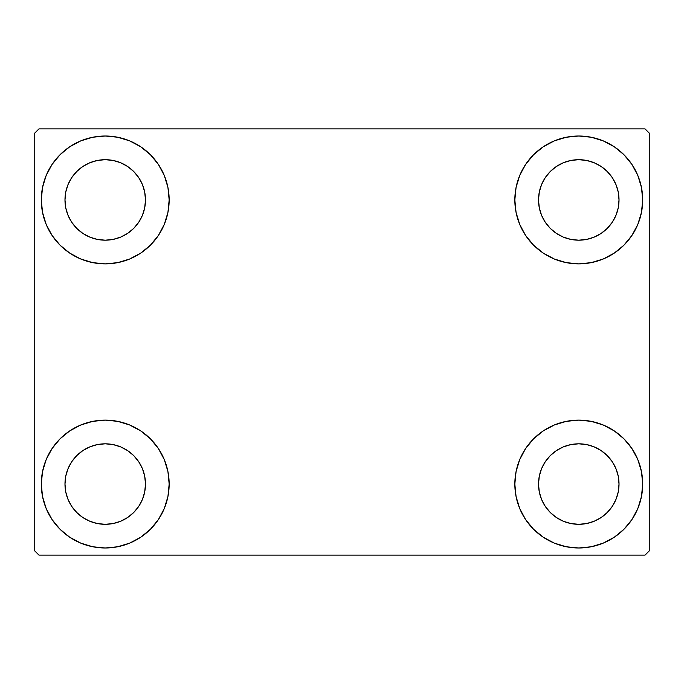 <?xml version="1.0" encoding="UTF-8"?>
<svg xmlns="http://www.w3.org/2000/svg" width="684" height="684" viewBox="0 0 684 684"><rect width="100%" height="100%" fill="white"/><g stroke="black" fill="none" stroke-linecap="round" stroke-linejoin="round"><path stroke-width="1.03" d="M41.305 484.058A63.928 63.928 0 0 1 105.233 420.13A63.928 63.928 0 0 1 169.162 484.058L167.931 496.533L164.288 508.528L158.389 519.575L150.437 529.262L140.75 537.214L129.695 543.122L117.699 546.764L105.233 547.987L92.759 546.764L80.763 543.122L69.717 537.214L60.03 529.262L52.078 519.575L46.17 508.528L42.528 496.533L41.305 484.058L42.528 471.592L46.17 459.597L52.078 448.542L60.03 438.854L69.717 430.911L80.763 425.003L92.759 421.361L105.233 420.13L117.699 421.361L129.695 425.003L140.75 430.911L150.437 438.854L158.389 448.542L164.288 459.597L167.931 471.592L169.162 484.058A63.928 63.928 0 0 1 105.233 547.987A63.928 63.928 0 0 1 41.305 484.058L42.528 471.592M514.838 199.942A63.928 63.928 0 0 1 578.767 136.013A63.928 63.928 0 0 1 642.695 199.942L641.472 212.408L637.83 224.403L631.922 235.458L623.97 245.146L614.283 253.089L603.237 258.997L591.241 262.639L578.767 263.87L566.301 262.639L554.305 258.997L543.25 253.089L533.563 245.146L525.611 235.458L519.712 224.403L516.069 212.408L514.838 199.942L516.069 187.467L519.712 175.472L525.611 164.425L533.563 154.738L543.25 146.786L554.305 140.878L566.301 137.236L578.767 136.013L591.241 137.236L603.237 140.878L614.283 146.786L623.97 154.738L631.922 164.425L637.83 175.472L641.472 187.467L642.695 199.942A63.928 63.928 0 0 1 578.767 263.87A63.928 63.928 0 0 1 514.838 199.942M514.838 484.058A63.928 63.928 0 0 1 578.767 420.13A63.928 63.928 0 0 1 642.695 484.058L641.472 496.533L637.83 508.528L631.922 519.575L623.97 529.262L614.283 537.214L603.237 543.122L591.241 546.764L578.767 547.987L566.301 546.764L554.305 543.122L543.25 537.214L533.563 529.262L525.611 519.575L519.712 508.528L516.069 496.533L514.838 484.058L516.069 471.592L519.712 459.597L525.611 448.542L533.563 438.854L543.25 430.911L554.305 425.003L566.301 421.361L578.767 420.13L591.241 421.361L603.237 425.003L614.283 430.911L623.97 438.854L631.922 448.542L637.83 459.597L641.472 471.592L642.695 484.058A63.928 63.928 0 0 1 578.767 547.987A63.928 63.928 0 0 1 514.838 484.058M41.305 199.942A63.928 63.928 0 0 1 105.233 136.013A63.928 63.928 0 0 1 169.162 199.942L167.931 212.408L164.288 224.403L158.389 235.458L150.437 245.146L140.75 253.089L129.695 258.997L117.699 262.639L105.233 263.87L92.759 262.639L80.763 258.997L69.717 253.089L60.03 245.146L52.078 235.458L46.17 224.403L42.528 212.408L41.305 199.942L42.528 187.467L46.17 175.472L52.078 164.425L60.03 154.738L69.717 146.786L80.763 140.878L92.759 137.236L105.233 136.013L117.699 137.236L129.695 140.878L140.75 146.786L150.437 154.738L158.389 164.425L164.288 175.472L167.931 187.467L169.162 199.942A63.928 63.928 0 0 1 105.233 263.87A63.928 63.928 0 0 1 41.305 199.942L42.528 187.467M64.98 199.942A40.253 40.253 0 0 1 105.233 159.688A40.253 40.253 0 0 1 145.478 199.942A40.253 40.253 0 0 1 105.233 240.187A40.253 40.253 0 0 1 64.98 199.942L65.749 207.791L68.041 215.34L65.749 207.791L64.98 199.942L65.749 192.084L64.98 199.942M538.522 484.058A40.253 40.253 0 0 1 578.767 443.813A40.253 40.253 0 0 1 619.02 484.058A40.253 40.253 0 0 1 578.767 524.312A40.253 40.253 0 0 1 538.522 484.058L539.291 491.916L541.583 499.465L539.291 491.916L538.522 484.058L539.291 476.209L538.522 484.058M538.522 199.942A40.253 40.253 0 0 1 578.767 159.688A40.253 40.253 0 0 1 619.02 199.942A40.253 40.253 0 0 1 578.767 240.187A40.253 40.253 0 0 1 538.522 199.942L539.291 207.791L541.583 215.34L539.291 207.791L538.522 199.942L539.291 192.084L538.522 199.942M64.98 484.058A40.253 40.253 0 0 1 105.233 443.813A40.253 40.253 0 0 1 145.478 484.058A40.253 40.253 0 0 1 105.233 524.312A40.253 40.253 0 0 1 64.98 484.058L65.749 491.916L68.041 499.465L71.76 506.425L68.041 499.465L65.749 491.916L64.98 484.058L65.749 476.209L64.98 484.058M645.063 128.908L38.937 128.908L34.2 133.645L34.2 550.355L38.937 555.092L645.063 555.092L649.8 550.355L649.8 133.645L645.063 128.908L38.937 128.908L34.2 133.645L34.2 550.355L38.937 555.092L645.063 555.092L649.8 550.355L649.8 133.645L645.063 128.908M92.759 421.361L105.233 420.13L117.699 421.361M591.241 262.639L578.767 263.87L566.301 262.639M566.301 421.361L578.767 420.13L591.241 421.361M117.699 262.639L105.233 263.87L92.759 262.639M76.77 228.396L82.867 233.406L89.826 237.126L97.376 239.417L105.233 240.187L113.082 239.417L120.632 237.126L113.082 239.417L105.233 240.187L97.376 239.417L89.826 237.126L82.867 233.406L76.77 228.396L71.76 222.3L68.041 215.34M133.696 228.396L138.698 222.3L142.417 215.34L144.709 207.791L145.478 199.942L144.709 192.084L142.417 184.535L144.709 192.084L145.478 199.942L144.709 207.791L142.417 215.34L138.698 222.3L133.696 228.396L127.592 233.406L120.632 237.126M133.696 171.479L127.592 166.468L120.632 162.749L113.082 160.458L105.233 159.688L97.376 160.458L89.826 162.749L97.376 160.458L105.233 159.688L113.082 160.458L120.632 162.749L127.592 166.468L133.696 171.479L138.698 177.575L142.417 184.535M76.77 171.479L71.76 177.575L68.041 184.535L65.749 192.084L68.041 184.535L71.76 177.575L76.77 171.479L82.867 166.468L89.826 162.749M550.304 512.521L556.408 517.531L563.368 521.251L570.918 523.542L578.767 524.312L586.624 523.542L594.174 521.251L586.624 523.542L578.767 524.312L570.918 523.542L563.368 521.251L556.408 517.531L550.304 512.521L545.302 506.425L541.583 499.465M607.23 512.521L612.24 506.425L615.959 499.465L618.25 491.916L619.02 484.058L618.25 476.209L615.959 468.66L618.25 476.209L619.02 484.058L618.25 491.916L615.959 499.465L612.24 506.425L607.23 512.521L601.133 517.531L594.174 521.251M607.23 455.604L601.133 450.594L594.174 446.874L586.624 444.583L578.767 443.813L570.918 444.583L563.368 446.874L570.918 444.583L578.767 443.813L586.624 444.583L594.174 446.874L601.133 450.594L607.23 455.604L612.24 461.7L615.959 468.66M550.304 455.604L545.302 461.7L541.583 468.66L539.291 476.209L541.583 468.66L545.302 461.7L550.304 455.604L556.408 450.594L563.368 446.874M631.922 235.458L629.913 238.297M550.304 228.396L556.408 233.406L563.368 237.126L570.918 239.417L578.767 240.187L586.624 239.417L594.174 237.126L586.624 239.417L578.767 240.187L570.918 239.417L563.368 237.126L556.408 233.406L550.304 228.396L545.302 222.3L541.583 215.34M607.23 228.396L612.24 222.3L615.959 215.34L618.25 207.791L619.02 199.942L618.25 192.084L615.959 184.535L618.25 192.084L619.02 199.942L618.25 207.791L615.959 215.34L612.24 222.3L607.23 228.396L601.133 233.406L594.174 237.126M607.23 171.479L601.133 166.468L594.174 162.749L586.624 160.458L578.767 159.688L570.918 160.458L563.368 162.749L570.918 160.458L578.767 159.688L586.624 160.458L594.174 162.749L601.133 166.468L607.23 171.479L612.24 177.575L615.959 184.535M550.304 171.479L545.302 177.575L541.583 184.535L539.291 192.084L541.583 184.535L545.302 177.575L550.304 171.479L556.408 166.468L563.368 162.749M52.078 448.542L54.087 445.703M76.77 512.521L82.867 517.531L89.826 521.251L97.376 523.542L105.233 524.312L113.082 523.542L120.632 521.251L113.082 523.542L105.233 524.312L97.376 523.542L89.826 521.251L82.867 517.531L76.77 512.521L71.76 506.425M133.696 512.521L138.698 506.425L142.417 499.465L144.709 491.916L145.478 484.058L144.709 476.209L142.417 468.66L144.709 476.209L145.478 484.058L144.709 491.916L142.417 499.465L138.698 506.425L133.696 512.521L127.592 517.531L120.632 521.251M133.696 455.604L127.592 450.594L120.632 446.874L113.082 444.583L105.233 443.813L97.376 444.583L89.826 446.874L97.376 444.583L105.233 443.813L113.082 444.583L120.632 446.874L127.592 450.594L133.696 455.604L138.698 461.7L142.417 468.66M76.77 455.604L71.76 461.7L68.041 468.66L65.749 476.209L68.041 468.66L71.76 461.7L76.77 455.604L82.867 450.594L89.826 446.874M52.078 235.458L54.087 238.297M631.922 448.542L629.913 445.703M641.472 496.533L642.695 484.058M641.472 212.408L642.695 199.942"/></g></svg>
